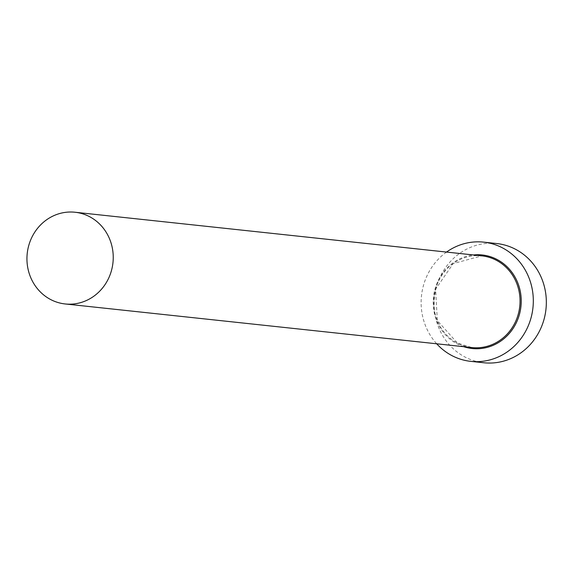 <?xml version="1.0" encoding="UTF-8"?>
<svg xmlns="http://www.w3.org/2000/svg" width="575" height="575" viewBox="0 0 575 575"><rect width="100%" height="100%" fill="white"/><g stroke="black" fill="none" stroke-linecap="round" stroke-linejoin="round"><path stroke-width="0.43" stroke-dasharray="2.88 2.16" d="M496.642 243.527A59.958 56.048 -83.9 0 0 436.497 286.803A59.958 56.048 -83.9 0 0 465.003 357.032A59.958 56.048 -83.9 0 0 483.855 362.76M446.523 252.073A59.958 56.048 -83.9 0 0 436.691 343.785M463.687 346.682A47.042 43.98 96.1 0 1 457.412 344.03A47.042 43.98 96.1 0 1 434.01 293.473A47.042 43.98 96.1 0 1 473.52 254.962M481.814 255.853A46.122 43.118 -83.9 0 0 435.548 289.146A46.122 43.118 -83.9 0 0 457.477 343.167A46.122 43.118 -83.9 0 0 471.974 347.573L457.513 343.174L437.323 320.577L435.613 289.146L453.193 263.594L481.814 255.853"/><path stroke-width="0.86" d="M50.679 299.553A46.122 43.118 -83.9 0 0 65.176 303.959A46.122 43.118 -83.9 0 0 111.435 270.667A46.122 43.118 -83.9 0 0 89.513 216.646A46.122 43.118 -83.9 0 0 75.009 212.24A46.122 43.118 -83.9 0 0 28.75 245.532A46.122 43.118 -83.9 0 0 50.679 299.553M436.691 343.785A59.958 56.048 -83.9 0 0 451.979 355.637A59.958 56.048 -83.9 0 0 470.832 361.366A59.958 56.048 -83.9 0 0 530.969 318.083A59.958 56.048 -83.9 0 0 502.464 247.861A59.958 56.048 -83.9 0 0 483.611 242.132A59.958 56.048 -83.9 0 0 446.523 252.073M470.832 361.366L483.855 362.76A59.958 56.048 -83.9 0 0 543.993 319.484A59.958 56.048 -83.9 0 0 515.488 249.255A59.958 56.048 -83.9 0 0 496.642 243.527L483.611 242.132M473.52 254.962A47.042 43.98 96.1 0 1 497.023 259.469A47.042 43.98 96.1 0 1 517.938 318.981A47.042 43.98 96.1 0 1 463.687 346.682M65.176 303.959L471.974 347.573A46.122 43.118 -83.9 0 0 518.24 314.281A46.122 43.118 -83.9 0 0 496.311 260.259A46.122 43.118 -83.9 0 0 481.814 255.853L75.009 212.24"/></g></svg>
